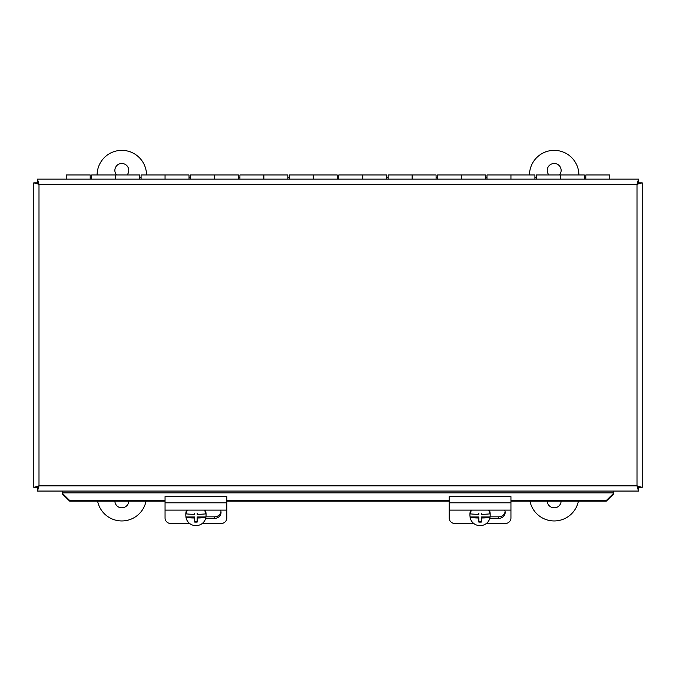 <?xml version="1.0" encoding="UTF-8"?>
<svg xmlns="http://www.w3.org/2000/svg" width="676" height="676" viewBox="0 0 676 676"><rect width="100%" height="100%" fill="white"/><g stroke="black" fill="none" stroke-linecap="round" stroke-linejoin="round"><path stroke-width="1.01" d="M116.559 174.974A6.946 6.946 0 0 1 121.815 163.482A6.946 6.946 0 0 1 127.071 174.974M128.761 501.077A6.946 6.946 0 0 1 121.815 507.828A6.946 6.946 0 0 1 114.869 501.077M97.107 174.974A24.708 24.708 0 0 1 121.815 150.359A24.708 24.708 0 0 1 146.523 174.974M146.05 501.077A24.708 24.708 0 0 1 97.589 501.077M548.929 174.974A6.946 6.946 0 0 1 554.185 163.482A6.946 6.946 0 0 1 559.441 174.974M561.131 501.077A6.946 6.946 0 0 1 554.185 507.828A6.946 6.946 0 0 1 547.239 501.077M529.477 174.974A24.708 24.708 0 0 1 554.185 150.359A24.708 24.708 0 0 1 578.893 174.974M578.411 501.077A24.708 24.708 0 0 1 529.95 501.077M91.674 179.14L91.674 174.974L115.638 174.974L115.638 179.14L115.638 174.974L139.602 174.974L139.602 179.14M90.195 179.14L90.195 174.974L66.231 174.974L66.231 179.14M141.09 179.14L141.09 174.974L165.054 174.974L165.054 179.14L165.054 174.974L189.018 174.974L189.018 179.14M190.505 179.14L190.505 174.974L214.469 174.974L214.469 179.14L214.469 174.974L238.434 174.974L238.434 179.14M239.912 179.14L239.912 174.974L263.877 174.974L263.877 179.14L263.877 174.974L287.849 174.974L287.849 179.14M289.328 179.14L289.328 174.974L313.292 174.974L313.292 179.14L313.292 174.974L337.256 174.974L337.256 179.14M338.744 179.14L338.744 174.974L362.708 174.974L362.708 179.14L362.708 174.974L386.672 174.974L386.672 179.14M388.151 179.14L388.151 174.974L412.123 174.974L412.123 179.14L412.123 174.974L436.088 174.974L436.088 179.14M437.566 179.14L437.566 174.974L461.531 174.974L461.531 179.14L461.531 174.974L485.495 174.974L485.495 179.14M486.982 179.14L486.982 174.974L510.946 174.974L510.946 179.14L510.946 174.974L534.91 174.974L534.91 179.14M536.398 179.14L536.398 174.974L560.362 174.974L560.362 179.14L560.362 174.974L584.326 174.974L584.326 179.14M609.769 179.14L609.769 174.974L585.805 174.974L585.805 179.14M606.389 501.077L613.8 493.776L613.8 493.142L606.389 500.443L606.389 501.077L510.946 501.077M69.611 500.443L62.2 493.142L62.2 493.776L69.611 501.077L69.611 500.443L165.054 500.443M226.823 500.443L449.177 500.443M510.946 500.443L606.389 500.443M69.611 501.077L165.054 501.077M226.823 501.077L449.177 501.077M613.8 493.142L613.8 491.055M62.2 493.142L62.2 491.055M638.507 491.055L638.507 487.404L637.003 485.858L637.003 184.337L38.997 184.337L38.997 485.858L637.003 485.858L638.507 491.055L37.493 491.055L38.997 485.858L33.8 487.362L33.8 182.824L38.997 184.337L37.493 179.14L638.507 179.14L637.003 184.337L642.2 182.824L642.2 487.362L637.003 485.858L638.541 487.362L642.2 487.362M638.507 179.14L638.507 182.79L637.003 184.337L638.541 182.824L642.2 182.824M33.8 182.824L37.459 182.824L38.997 184.337L37.493 182.79L37.493 179.14M37.493 491.055L37.493 487.404L38.997 485.858L37.459 487.362L33.8 487.362M197.172 518.002L197.172 516.963L205.884 516.963L205.884 517.503A18.396 3.194 180 0 1 197.172 518.002L197.172 522.092A17.432 3.025 180 0 1 194.705 522.092L194.705 516.963L185.993 516.963A10.115 9.963 -0 0 1 185.993 513.312L185.993 513.853A18.396 3.194 -0 0 0 194.705 514.351L194.705 513.312M194.705 521.221L197.172 521.221M194.705 518.002A18.396 3.194 180 0 1 185.993 517.503L185.993 516.963M197.172 513.312L197.172 514.351A18.396 3.194 -0 0 0 205.884 513.853L205.884 513.312A10.115 9.963 -0 0 1 205.884 516.963M185.993 513.853A10.115 9.963 -0 0 1 187.548 510.118M204.329 510.118A10.115 9.963 -0 0 1 205.884 513.853M205.884 517.503A10.115 9.963 -0 0 1 185.993 517.503M205.225 510.118A10.115 9.963 -0 0 1 206.053 514.073L206.053 515.137M185.815 515.137L185.815 514.073A10.115 9.963 -0 0 1 186.652 510.118M226.823 510.118L226.823 496.573L165.054 496.573L165.054 510.118L226.823 510.118L226.823 518.044A6.177 5.594 -0 0 1 220.646 523.638L202.023 523.638M165.054 510.118L165.054 518.044A6.177 5.594 -0 0 0 171.231 523.638L189.846 523.638M220.52 510.118A6.574 5.957 -0 0 1 221.035 512.442A6.574 5.957 -0 0 1 214.469 518.399L205.673 518.399M205.91 516.836L214.469 516.836A6.574 5.957 180 0 0 220.984 511.656M481.295 518.002L481.295 516.963L490.007 516.963L490.007 517.503A18.396 3.194 180 0 1 481.295 518.002L481.295 522.092A17.432 3.025 180 0 1 478.828 522.092L478.828 516.963L470.116 516.963A10.115 9.963 -0 0 1 470.116 513.312L470.116 513.853A18.396 3.194 -0 0 0 478.828 514.351L478.828 513.312M478.828 521.221L481.295 521.221M478.828 518.002A18.396 3.194 180 0 1 470.116 517.503L470.116 516.963M481.295 513.312L481.295 514.351A18.396 3.194 -0 0 0 490.007 513.853L490.007 513.312A10.115 9.963 -0 0 1 490.007 516.963M470.116 513.853A10.115 9.963 -0 0 1 471.671 510.118M488.452 510.118A10.115 9.963 -0 0 1 490.007 513.853M490.007 517.503A10.115 9.963 -0 0 1 470.116 517.503M489.348 510.118A10.115 9.963 -0 0 1 490.185 514.073L490.185 515.137M469.947 515.137L469.947 514.073A10.115 9.963 -0 0 1 470.775 510.118M510.946 510.118L510.946 496.573L449.177 496.573L449.177 510.118L510.946 510.118L510.946 518.044A6.177 5.594 -0 0 1 504.769 523.638L486.154 523.638M449.177 510.118L449.177 518.044A6.177 5.594 -0 0 0 455.354 523.638L473.977 523.638M504.642 510.118A6.574 5.957 -0 0 1 505.166 512.442A6.574 5.957 -0 0 1 498.592 518.399L489.796 518.399M490.032 516.836L498.592 516.836A6.574 5.957 180 0 0 505.107 511.656M613.8 492.872L62.2 492.872M214.469 518.399L214.469 516.836M165.054 502.809L226.823 502.809M498.592 518.399L498.592 516.836M449.177 502.809L510.946 502.809M585.805 177.45L584.326 177.45M536.398 177.45L534.91 177.45M486.982 177.45L485.495 177.45M437.566 177.45L436.088 177.45M388.151 177.45L386.672 177.45M338.744 177.45L337.256 177.45M289.328 177.45L287.849 177.45M239.912 177.45L238.434 177.45M190.505 177.45L189.018 177.45M141.09 177.45L139.602 177.45M91.674 177.45L90.195 177.45"/></g></svg>
